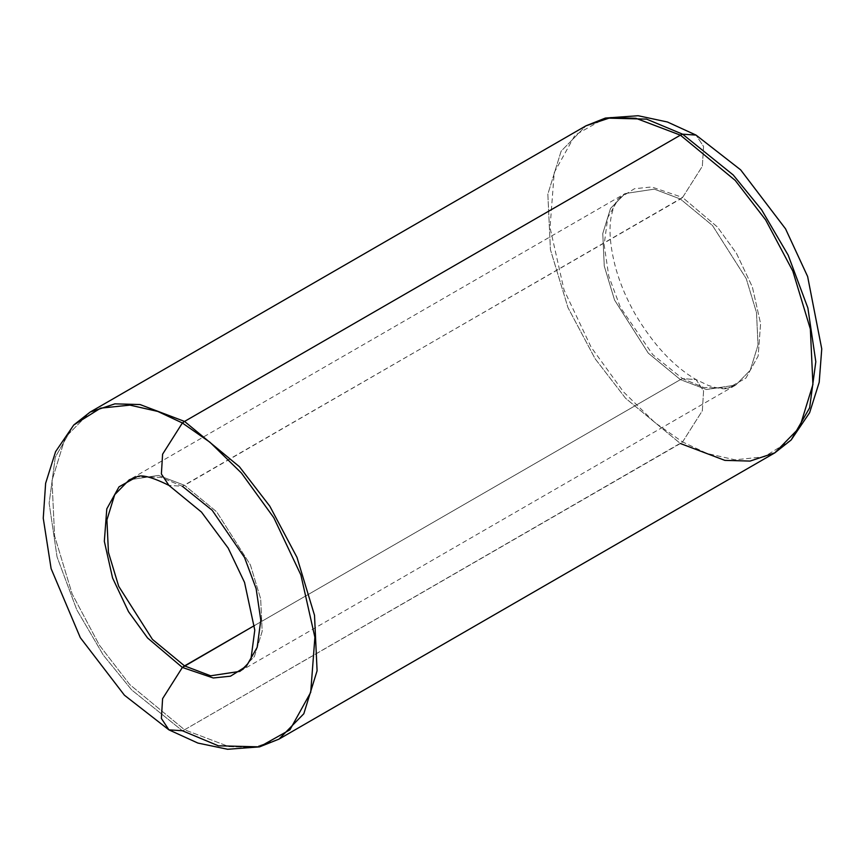 <?xml version="1.0" encoding="UTF-8"?>
<svg xmlns="http://www.w3.org/2000/svg" width="865" height="865" viewBox="0 0 865 865"><rect width="100%" height="100%" fill="white"/><g stroke="black" fill="none" stroke-linecap="round" stroke-linejoin="round"><path stroke-width="0.65" stroke-dasharray="4.33 3.24" d="M182.364 486.271L161.171 477.404L136.908 476.777L161.171 477.404L182.364 486.271L168.913 485.384L182.364 486.271L184.548 485.297L216.65 511.799L250.396 564.899L260.668 598.861L262.181 631.342L254.407 656.524L239.843 671.381L254.407 656.524L262.181 631.342L260.668 598.861L250.396 564.899L216.65 511.799L184.548 485.297L158.479 475.415L129.253 479.826L158.479 475.415L184.548 485.297L682.582 197.469L717.366 226.954L736.407 253.24L752.355 286.942L760.605 323.64L758.14 356.066L745.911 378.102L728.027 388.158L703.775 387.531L682.582 378.665L680.387 379.627L706.456 389.52L735.683 385.109L750.247 370.252L758.021 345.07L756.507 312.589L746.236 278.627L712.501 225.527L680.387 199.026L182.364 486.271L212.185 510.285L244.525 557.482L256.127 588.6L260.798 620.227L257.165 647.366L246.309 666.277M168.913 729.855L182.364 730.741L184.548 729.779L682.582 441.95L707.159 453.498L735.045 459.812L764.346 456.785L791.194 439.928M791.172 439.961L764.314 456.796L735.023 459.812L707.148 453.498L682.582 441.95L680.387 443.507L625.579 398.268L595.131 358.759L567.97 307.605L550.421 249.628L547.848 194.171L561.126 151.17L585.983 125.803L561.126 151.17L547.848 194.171L550.421 249.628L567.97 307.605L595.131 358.759L625.579 398.268L680.387 443.507L184.548 729.779L229.052 746.657L254.202 747.349L278.963 739.132L254.202 747.349L229.052 746.657L184.548 729.779L129.739 684.539L99.291 645.03L72.13 593.877L54.581 535.9L52.008 480.443L65.286 437.441L90.144 412.075L65.286 437.441L52.008 480.443L54.581 535.9L72.13 593.877L99.291 645.03L129.739 684.539L184.548 729.779L182.364 730.741L218.358 745.803L259.565 746.863M680.387 443.507L724.892 460.385L750.041 461.077L774.802 452.86M254.515 625.514L680.387 379.627L648.285 353.136L614.55 300.036L604.267 266.074L602.764 233.593L610.539 208.411L625.092 193.555L654.318 189.143L680.387 199.026L712.501 225.527L746.236 278.627L756.507 312.589L758.021 345.07L750.247 370.252L735.683 385.109L706.456 389.52L680.387 379.627L254.515 625.514M682.582 441.95L702.337 410.745L703.569 390.948L696.022 379.551L682.582 378.665L703.775 387.531L728.027 388.158L745.911 378.102L758.14 356.066L760.605 323.64L752.355 286.942L736.407 253.24L717.366 226.954L682.582 197.469L702.337 166.275L703.569 146.477L696.022 135.081L703.569 146.477L702.337 166.275L682.582 197.469L651.691 186.959L634.445 188.732L618.626 198.658L607.771 217.569L604.138 244.709L608.809 276.324L620.421 307.453L652.761 354.65L682.582 378.665L696.022 379.551L703.569 390.948L702.337 410.745L682.582 441.95L654.978 422.682L623.492 391.877L591.141 347.222L564.056 289.98L550.043 227.646L554.227 172.557L575.009 135.135L605.37 118.073L575.009 135.135L554.227 172.557L550.043 227.646L564.056 289.98L591.141 347.222L623.492 391.877L654.978 422.682L682.582 441.95M73.741 425.007L55.295 457.131L49.132 503.214L57.058 556.93L76.78 609.793L103.313 655.108L131.707 689.956L182.364 730.741L131.707 689.956L103.313 655.108L76.78 609.793L57.058 556.93L49.132 503.214L55.295 457.131L73.741 425.007M682.582 197.469L680.387 199.026L654.318 189.143L625.092 193.555L610.539 208.411L602.764 233.593L604.267 266.074L614.55 300.036L648.285 353.136L680.387 379.627L682.582 378.665L652.761 354.65L620.421 307.453L608.809 276.324L604.138 244.709L607.771 217.569L618.626 198.658L634.445 188.732L651.691 186.959L682.582 197.469M239.843 671.381L735.683 385.109L728.027 388.158C724.805 389.52 718.242 388.623 708.338 385.455L696.022 379.551C673.619 366.457 653.367 344.692 635.267 314.265C626.703 299.225 620.248 284.012 615.869 268.647C610.247 247.639 608.69 230.339 611.166 216.747C613.382 206.778 615.869 200.745 618.626 198.658L625.092 193.555L129.253 479.826"/><path stroke-width="1.3" d="M239.843 671.381L246.309 666.277L230.501 676.192L213.244 677.976L182.364 667.456L254.515 625.514L184.548 665.899L152.445 639.408L118.7 586.308L108.428 552.346L106.925 519.865L114.699 494.683L129.253 479.826L114.699 494.683L106.925 519.865L108.428 552.346L118.7 586.308L152.445 639.408L184.548 665.899L210.617 675.792L239.843 671.381L210.617 675.792L184.548 665.899L182.364 667.456L213.244 677.976L230.501 676.192L246.309 666.277L257.165 647.366L260.798 620.227L256.127 588.6L244.525 557.482L212.185 510.285L182.364 486.271M791.172 439.961L774.802 452.86L799.66 427.494L812.927 384.493L810.354 329.035L792.805 271.059L765.644 219.905L735.207 180.396L680.387 135.156L682.582 134.183L646.577 119.121L605.37 118.073L646.577 119.121L682.582 134.183L696.022 135.081L682.582 134.183L733.228 174.979L761.633 209.827L788.166 255.143L807.878 308.005L815.814 361.721L809.64 407.804L791.194 439.928L809.64 407.804L815.814 361.721L807.878 308.005L788.166 255.143L761.633 209.827L733.228 174.979L682.582 134.183L680.387 135.156L735.207 180.396L765.644 219.905L792.805 271.059L810.354 329.035L812.927 384.493L799.66 427.494L774.802 452.86L750.041 461.077L724.892 460.385L680.387 443.507M774.802 452.86L278.963 739.132L303.81 713.766L317.087 670.764L314.514 615.307L296.965 557.33L269.804 506.176L239.367 466.668L184.548 421.428L182.364 422.985L209.957 442.253L241.454 473.058L273.794 517.702L300.879 574.955L314.892 637.289L310.708 692.378L289.937 729.801L259.565 746.863L218.358 745.803L182.364 730.741L168.913 729.855L161.377 718.458L162.598 698.66L182.364 667.456L162.598 698.66L161.377 718.458L168.913 729.855L197.89 743.067L227.646 749.274L259.565 746.863L289.937 729.801L310.708 692.378L314.892 637.289L300.879 574.955L273.794 517.702L241.454 473.058L209.957 442.253L182.364 422.985L162.598 454.19L161.377 473.988L168.913 485.384L161.377 473.988L162.598 454.19L182.364 422.985L157.787 411.437L129.901 405.123L100.6 408.15L73.741 425.007L100.6 408.15L129.901 405.123L157.787 411.437L182.364 422.985L184.548 421.428L239.367 466.668L269.804 506.176L296.965 557.33L314.514 615.307L317.087 670.764L303.81 713.766L278.963 739.132L259.565 746.863M680.387 135.156L184.548 421.428L680.387 135.156L635.883 118.278L610.733 117.586L585.983 125.803L610.733 117.586L635.883 118.278L680.387 135.156M182.364 667.456L147.569 637.981L128.528 611.696L112.58 577.993L104.33 541.295L106.795 508.858L119.024 486.833L136.908 476.777L119.024 486.833L106.795 508.858L104.33 541.295L112.58 577.993L128.528 611.696L147.569 637.981L182.364 667.456M168.913 729.855L124.43 695.222L80.304 637.667L51.111 568.629L43.25 518.211L45.629 483.286L55.598 451.638L73.741 425.007L90.144 412.075L114.894 403.858L140.044 404.55L184.548 421.428L140.044 404.55L114.894 403.858L90.144 412.075L585.983 125.803L605.37 118.073L638.111 115.726L667.456 122.008L696.022 135.081L740.645 169.854L785.539 228.825L807.629 276.508L821.75 348.898L819.198 382.308L809.629 412.681L791.194 439.928M246.309 666.277L251.055 658.287L254.786 630.142L244.546 582.415L228.176 548.075L201.459 512.069L168.913 485.384C152.424 477.221 141.752 474.355 136.908 476.777L129.253 479.826"/></g></svg>
